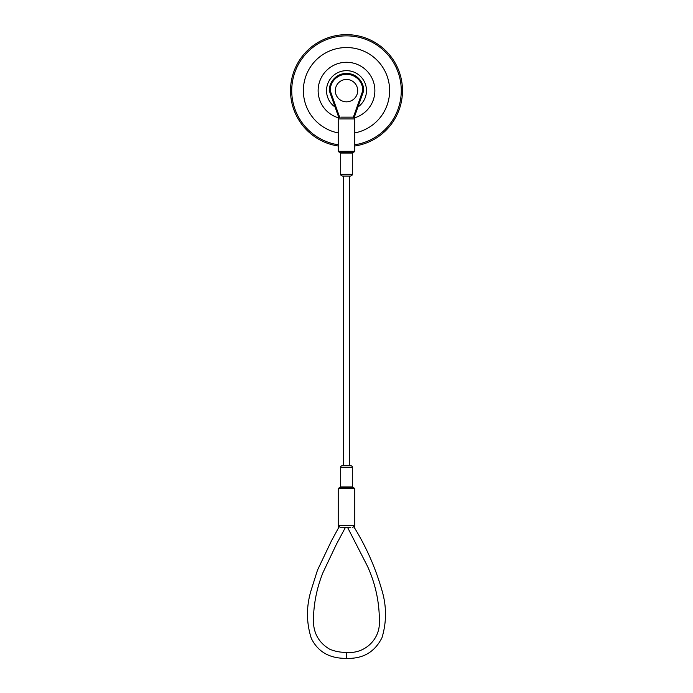 <?xml version="1.0" encoding="UTF-8"?>
<svg xmlns="http://www.w3.org/2000/svg" width="693" height="693" viewBox="0 0 693 693"><rect width="100%" height="100%" fill="white"/><g stroke="black" fill="none" stroke-linecap="round" stroke-linejoin="round"><path stroke-width="1.04" d="M357.934 107.017A19.976 19.976 0 0 0 346.5 70.66A19.976 19.976 0 0 0 335.065 107.017M354.426 117.862A28.352 28.352 0 0 0 346.5 62.283A28.352 28.352 0 0 0 338.574 117.862M354.79 132.926A43.087 43.087 0 0 0 346.5 47.548A43.087 43.087 0 0 0 338.21 132.926M354.79 144.785A54.782 54.782 0 0 0 401.117 86.486A54.782 54.782 0 0 0 346.5 35.863A54.782 54.782 0 0 0 291.883 86.486A54.782 54.782 0 0 0 338.21 144.785M354.79 146.006A55.986 55.986 0 0 0 402.33 86.486A55.986 55.986 0 0 0 346.5 34.65A55.986 55.986 0 0 0 290.67 86.486A55.986 55.986 0 0 0 338.21 146.006M346.5 79.444A11.192 11.192 0 0 1 357.692 90.636A11.192 11.192 0 0 1 346.5 101.836A11.192 11.192 0 0 1 335.308 90.636A11.192 11.192 0 0 1 346.5 79.444M346.5 487.829L353.889 487.829L354.79 488.73L338.21 488.73L339.111 487.829L346.5 487.829L339.111 487.829M353.889 152.174L339.111 152.174L338.21 151.273L354.79 151.273L353.889 152.174M350.805 527.252L350.805 527.252C346.569 527.252 346.569 527.252 350.805 527.252L340.549 527.252C338.349 527.252 338.349 527.252 340.549 527.252L347.479 527.252L367.437 566.155C375.563 583.974 379.539 602.615 379.366 622.071C379.955 639.708 364.267 654.244 346.5 652.347C340.609 652.485 334.97 651.42 329.565 649.15C318.156 642.281 312.786 631.938 313.461 618.13C313.912 602.39 317.091 587.196 322.999 572.539L336.348 544.421L345.512 527.252M349.497 465.436L349.497 176.091L342.472 176.091L343.503 176.091L343.503 465.436L342.472 465.436L350.528 465.436L343.503 465.436M352.451 527.252C354.651 527.252 354.651 527.252 352.451 527.252C354.651 527.252 354.651 527.252 352.451 527.252A1.793 1.637 90 0 0 354.088 525.459C355.015 525.874 355.015 525.874 354.088 525.459L338.912 525.459C337.985 525.874 337.985 525.874 338.912 525.459A1.793 1.637 90 0 0 340.549 527.252M353.387 117.143L354.045 117.143M338.955 117.143L339.613 117.143M340.835 117.143L352.997 117.143L340.835 117.143M338.66 117.143L329.253 90.636L330.154 90.488L339.631 117.186M353.369 117.186L362.846 90.488L363.747 90.636A17.247 17.247 0 0 0 346.5 73.397A17.247 17.247 0 0 0 329.253 90.636A17.247 17.247 0 0 1 346.5 73.397A17.247 17.247 0 0 1 363.747 90.636L354.34 117.143M342.195 527.252C346.422 527.252 346.422 527.252 342.195 527.252M339.778 487.829L340.679 486.936L352.321 486.936L352.321 467.229L340.679 467.229C341.303 466.554 339.518 466.71 342.472 465.436M340.679 153.066L340.679 174.298L352.321 174.298L352.321 153.066L340.679 153.066L339.778 152.174M338.21 488.73L338.21 525.866L338.86 527.252L331.367 541.025L317.498 570.114L311.148 590.193C306.193 606.418 306.245 622.487 311.313 638.383C318 651.931 329.729 658.584 346.5 658.35L346.5 652.347M354.79 151.273L354.79 118.936L338.21 118.936C338.877 118.304 336.885 118.659 340.003 117.143M362.846 90.488A16.346 16.346 0 0 0 346.5 74.29A16.346 16.346 0 0 0 330.154 90.488M352.321 174.298C352.624 174.853 352.027 175.45 350.528 176.091M352.321 467.229C351.697 466.554 353.482 466.71 350.528 465.436M346.5 658.35C362.941 658.948 374.774 652.052 381.999 637.655C386.789 621.638 386.659 605.509 381.618 589.284C375.277 567.394 366.121 546.716 354.14 527.252L354.79 525.874L354.79 488.73M338.21 151.273L338.21 118.936M340.679 486.936L340.679 467.229M340.679 174.298C340.376 174.853 340.973 175.45 342.472 176.091M354.79 118.936C354.123 118.304 356.115 118.659 352.997 117.143M352.321 153.066L353.222 152.174M352.321 486.936L353.222 487.829"/></g></svg>
